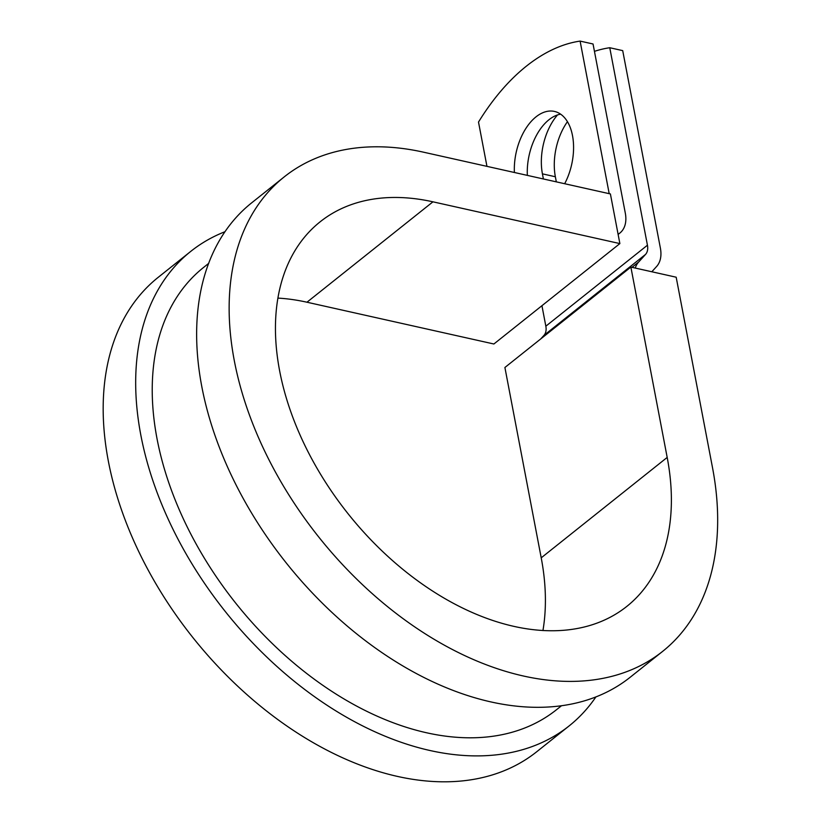 <?xml version="1.0" encoding="UTF-8"?>
<svg xmlns="http://www.w3.org/2000/svg" width="822" height="822" viewBox="0 0 822 822"><rect width="100%" height="100%" fill="white"/><g stroke="black" fill="none" stroke-linecap="round" stroke-linejoin="round"><path stroke-width="1.23" d="M564.673 183.727A48.097 28.39 -77.4 0 0 554.439 111.422A48.097 28.39 -77.4 0 0 536.026 116.847A48.097 28.39 -77.4 0 0 514.397 172.497M560.625 114.166A48.097 28.39 -77.4 0 0 548.973 119.735A48.097 28.39 -77.4 0 0 527.344 175.384M618.082 234.249A32.859 21.393 -128.6 0 0 619.901 233.027A32.859 21.393 -128.6 0 0 625.306 213.114L593.042 43.987L580.106 41.1A213.946 126.29 -77.4 0 0 478.507 122.067L486.953 166.363M580.106 41.1L609.205 193.684M556.33 181.868L555.353 176.751A48.097 28.39 102.6 0 1 567.437 121.697M651.825 271.763L656.624 266.472A32.859 21.393 51.4 0 0 660.385 248.11L622.706 50.625L609.76 47.727A213.946 126.29 -77.4 0 0 594.45 51.354M543.393 178.97L542.417 173.853A48.097 28.39 102.6 0 1 557.511 114.946M540.742 338.921L543.969 335.366A16.43 10.696 51.4 0 0 545.839 326.19L541.934 305.702M635.262 268.064A32.859 21.393 -128.6 0 1 638.622 262.054L645.558 254.399A16.43 10.696 51.4 0 0 647.438 245.213L609.76 47.727M561.395 705.821L556.309 709.869A282.922 184.19 -128.6 0 1 235.945 603.42A282.922 184.19 -128.6 0 1 203.65 267.386L208.737 263.328M542.941 630.566A245.953 160.115 -128.6 0 0 541.215 557.83L667.187 457.422L630.875 267.078L676.177 277.209L712.489 467.554A303.452 197.557 -128.6 0 1 662.573 651.435A303.452 197.557 -128.6 0 1 318.946 537.269A303.452 197.557 -128.6 0 1 284.309 176.822A303.452 197.557 -128.6 0 1 423.474 152.173L610.397 193.941L619.87 243.589L493.888 343.997L306.966 302.219L432.947 201.822L619.87 243.589M662.573 651.435L630.063 677.349A303.452 197.557 -128.6 0 1 286.436 563.173A303.452 197.557 -128.6 0 1 251.799 202.736L284.309 176.822M667.187 457.422A245.953 160.115 -128.6 0 1 626.734 606.472A245.953 160.115 -128.6 0 1 348.23 513.935A245.953 160.115 -128.6 0 1 320.159 221.796A245.953 160.115 -128.6 0 1 432.947 201.822M277.97 298.109A245.953 160.115 -128.6 0 1 306.966 302.219M595.868 696.974A303.452 197.557 -128.6 0 1 569.112 725.929A303.452 197.557 -128.6 0 1 225.485 611.763A303.452 197.557 -128.6 0 1 190.848 251.316A303.452 197.557 -128.6 0 1 225.043 231.691M569.112 725.929L536.602 751.842A303.452 197.557 -128.6 0 1 192.975 637.667A303.452 197.557 -128.6 0 1 158.338 277.23L190.848 251.316M541.215 557.83L504.903 367.485L630.875 267.078M647.438 245.213L545.839 326.19M645.558 254.399L543.969 335.366M638.622 262.054L631.995 267.335M542.417 173.853L555.353 176.751M619.901 233.027L618.123 234.445"/></g></svg>
